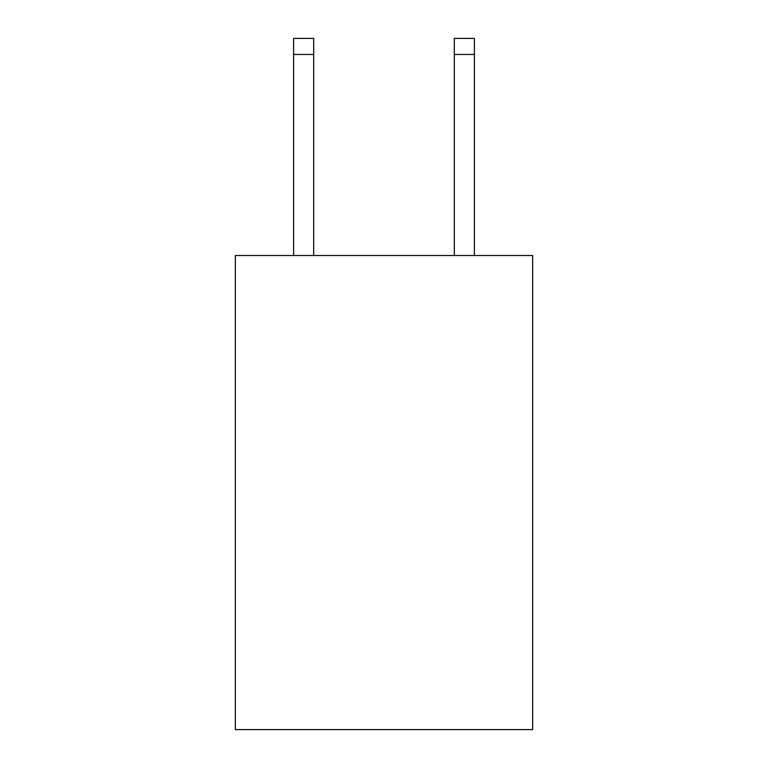 <?xml version="1.0" encoding="UTF-8"?>
<svg xmlns="http://www.w3.org/2000/svg" width="768" height="768" viewBox="0 0 768 768"><rect width="100%" height="100%" fill="white"/><g stroke="black" fill="none" stroke-linecap="round" stroke-linejoin="round"><path stroke-width="1.15" d="M532.656 255.514L532.656 729.6L235.344 729.6L235.344 255.514L532.656 255.514M313.69 255.514L313.69 38.4L293.606 38.4L313.69 38.4L293.606 38.4L313.69 38.4L293.606 38.4L313.69 38.4L293.606 38.4L313.69 38.4L293.606 38.4L313.69 38.4L293.606 38.4L313.69 38.4L293.606 38.4L313.69 38.4L293.606 38.4L313.69 38.4L293.606 38.4L313.69 38.4L293.606 38.4L313.69 38.4L293.606 38.4L313.69 38.4L293.606 38.4L313.69 38.4L293.606 38.4L313.69 38.4L293.606 38.4L313.69 38.4L293.606 38.4L313.69 38.4L293.606 38.4L313.69 38.4L293.606 38.4L313.69 38.4L293.606 38.4L313.69 38.4L293.606 38.4L313.69 38.4L293.606 38.4L313.69 38.4L293.606 38.4L293.606 255.514M313.69 38.4L293.606 38.4L313.69 38.4M474.394 255.514L474.394 38.4L454.31 38.4L454.31 255.514M313.69 54.47L293.606 54.47M454.31 54.47L474.394 54.47"/></g></svg>
